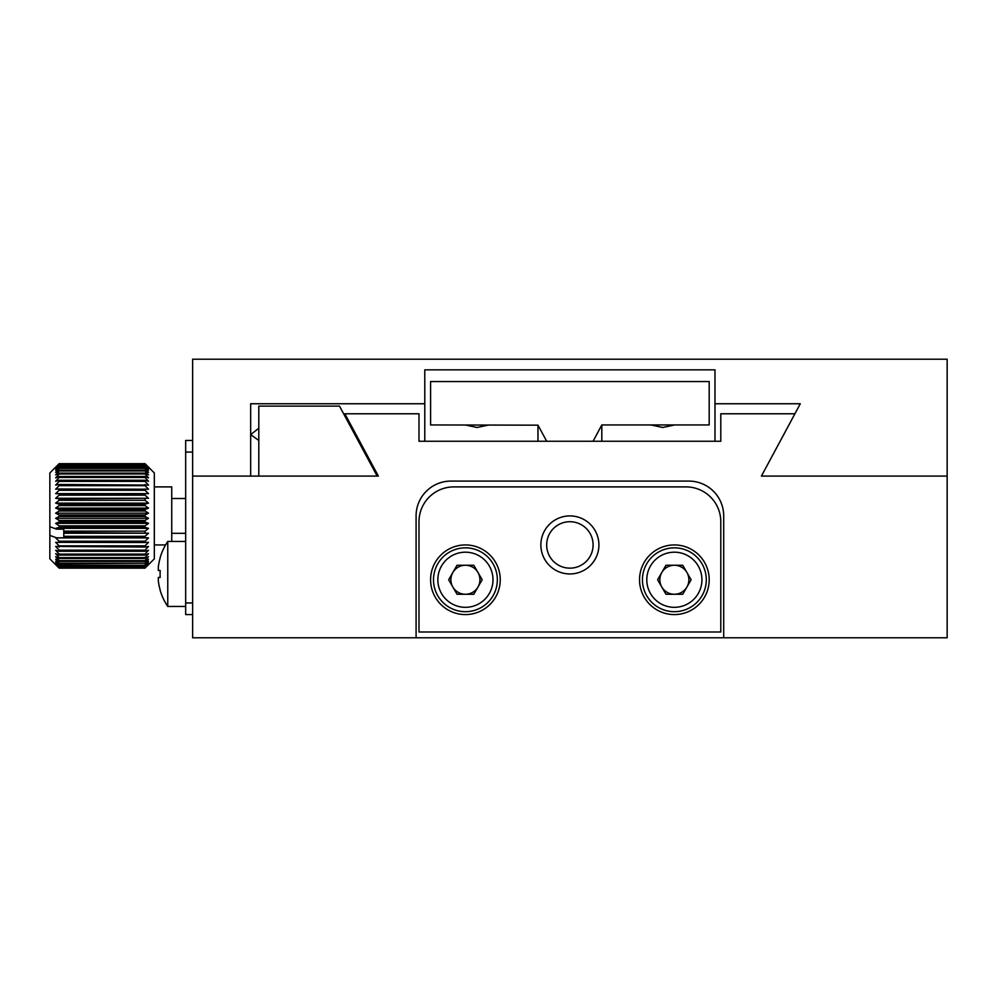 <?xml version="1.0" encoding="UTF-8"?>
<svg xmlns="http://www.w3.org/2000/svg" width="997" height="997" viewBox="0 0 997 997"><rect width="100%" height="100%" fill="white"/><g stroke="black" fill="none" stroke-linecap="round" stroke-linejoin="round"><path stroke-width="1.5" d="M416.085 515.91A34.82 34.82 0 0 1 450.906 481.09L688.877 481.09A34.82 34.82 0 0 1 723.697 515.91L723.697 637.793L416.085 637.793L416.085 515.91M661.796 572.502A14.506 14.506 0 0 0 674.358 594.262A14.506 14.506 0 0 0 688.877 579.755A14.506 14.506 0 0 0 661.796 572.502A14.506 14.506 0 0 0 674.358 594.262A14.506 14.506 0 0 0 686.933 572.502A14.506 14.506 0 0 0 674.358 565.249M452.85 587.009A14.506 14.506 0 0 0 479.931 579.755A14.506 14.506 0 0 0 452.85 572.502A14.506 14.506 0 0 0 469.176 593.776A14.506 14.506 0 0 0 465.412 565.249M720.794 413.78L720.794 441.26L720.794 413.78L794.933 413.78L761.421 476.08L947.15 476.08L947.15 637.793L723.697 637.793M418.989 413.78L418.989 441.26L418.989 413.78L344.85 413.78L378.362 476.08L192.633 476.08L192.633 359.207L947.15 359.207L947.15 476.08L761.421 476.08L800.292 403.76L714.986 403.76L714.986 369.837L424.784 369.837L424.784 403.76L250.671 403.76L250.671 476.08L192.633 476.08L192.633 637.793L416.085 637.793M344.85 413.78L344.85 416.098M418.989 441.26L720.794 441.26M258.796 440.475L250.671 434.605L258.796 428.261M424.784 403.76L424.784 441.26M662.756 427.489L650.867 424.946L662.743 427.489L674.633 424.946L662.756 427.489M477.027 427.489L465.138 424.946L477.027 427.489L488.904 424.946L477.027 427.489M714.986 403.76L714.986 441.26M250.671 476.08L250.671 469.3L250.671 476.08M546.692 441.26L537.969 425.171L537.969 441.26M537.969 425.171L430.592 424.946L430.592 381.539L709.191 381.539L709.191 424.946L601.814 424.946L593.09 441.26M575.917 441.26L563.878 441.26M601.814 425.171L601.814 441.26M639.538 579.755A34.82 34.82 0 0 0 674.358 614.576A34.82 34.82 0 0 0 709.191 579.755A34.82 34.82 0 0 0 674.358 544.935A34.82 34.82 0 0 0 639.538 579.755M430.592 579.755A34.82 34.82 0 0 0 465.412 614.576A34.82 34.82 0 0 0 500.245 579.755A34.82 34.82 0 0 0 465.412 544.935A34.82 34.82 0 0 0 430.592 579.755M540.873 544.935A29.025 29.025 0 0 0 569.885 573.948A29.025 29.025 0 0 0 598.91 544.935A29.025 29.025 0 0 0 569.885 515.91A29.025 29.025 0 0 0 540.873 544.935M418.989 521.718L418.989 631.998L720.794 631.998L720.794 521.718A34.82 34.82 0 0 0 685.973 486.897L453.809 486.897A34.82 34.82 0 0 0 418.989 521.718M145.039 568.153L59.135 568.153L145.039 568.14L59.135 568.14L55.658 564.589L59.135 567.916L145.039 567.916L148.516 564.589L145.039 568.14L154.323 558.856L154.323 472.964L145.039 463.68L148.516 467.219L145.039 463.867L59.135 463.867L55.658 467.219L59.135 463.68L145.039 463.68L59.135 463.68L49.85 472.964L49.85 535.414L56.617 537.832L63.783 537.832L63.783 529.145L56.617 529.145L49.85 526.728M63.783 532.585L148.516 533.221L145.039 536.299L63.783 536.299M63.783 537.67L145.039 537.67L145.039 536.299M145.039 537.67L148.516 537.894L145.039 541.221L59.135 541.221L55.658 537.894L56.617 537.832M145.039 542.518L148.516 542.318L145.039 545.858L59.135 545.858L55.658 542.318L145.039 542.518L145.039 541.221M145.039 547.066L148.516 546.456L145.039 550.17L59.135 550.17L55.658 546.456L145.039 547.066L145.039 545.858M145.039 551.279L148.516 550.257L145.039 554.095L59.135 554.095L55.658 550.257L59.135 551.279L145.039 551.279L145.039 550.17M145.039 555.105L148.516 553.696L145.039 557.622L59.135 557.622L55.658 553.696L59.135 555.105L145.039 555.105L145.039 554.095M145.039 558.494L148.516 556.7L145.039 560.675L59.135 560.675L55.658 556.7L59.135 558.494L145.039 558.494L145.039 557.622M145.039 561.423L148.516 559.267L145.039 563.243L59.135 563.243L55.658 559.267L59.135 561.423L145.039 561.423L145.039 560.675M145.039 563.853L148.516 561.361L145.039 565.299L59.135 565.299L55.658 561.361L59.135 563.853L145.039 563.243M145.039 565.76L148.516 562.956L145.039 566.807L59.135 566.807L55.658 562.956L59.135 565.76L145.039 565.299M145.039 567.119L148.516 564.04L145.039 567.754L59.135 567.754L55.658 564.04L59.135 567.119L145.039 566.807M59.135 568.153L49.85 558.856L49.85 535.414M145.039 525.855L59.135 525.855L55.658 523.363L59.135 521.93L145.039 521.93L148.516 523.363L145.039 525.855L145.039 527.313L148.516 528.36L55.658 528.36L59.135 527.313L59.135 525.855M148.516 523.363L55.658 523.363M59.135 521.93L59.135 520.446L55.658 518.29L59.135 516.471L145.039 516.471L148.516 518.29L145.039 520.446L59.135 520.446M145.039 521.93L145.039 520.446M148.516 518.29L55.658 518.29M59.135 516.471L59.135 514.975L55.658 513.181L59.135 511.012L145.039 511.012L148.516 513.181L145.039 514.975L59.135 514.975M145.039 516.471L145.039 514.975M148.516 513.181L55.658 513.181M59.135 511.012L59.135 509.529L55.658 508.109L59.135 505.604L145.039 505.604L148.516 508.109L145.039 509.529L59.135 509.529M145.039 511.012L145.039 509.529M148.516 508.109L55.658 508.109M59.135 505.604L59.135 504.146L55.658 503.124L59.135 500.307L145.039 500.307L148.516 503.124L145.039 504.146L59.135 504.146M145.039 505.604L145.039 504.146M148.516 503.124L55.658 503.124M59.135 500.307L59.135 498.886L55.658 498.276L59.135 495.173L145.039 495.173L148.516 498.276L59.135 498.886M145.039 500.307L145.039 498.886M148.516 498.276L55.658 498.276M59.135 495.173L59.135 493.814L55.658 493.627L59.135 490.275L145.039 490.275L148.516 493.627L59.135 493.814M145.039 495.173L145.039 493.814M148.516 493.627L55.658 493.627M59.135 490.275L59.135 488.991L55.658 489.215L59.135 485.664L145.039 485.664L148.516 489.215L59.135 488.991M145.039 490.275L145.039 488.991M59.135 485.664L59.135 484.455L55.658 485.09L59.135 481.377L145.039 481.377L148.516 485.09L59.135 484.455M145.039 485.664L145.039 484.455M59.135 481.377L59.135 480.267L55.658 481.314L59.135 477.463L145.039 477.463L148.516 481.314L145.039 480.267L59.135 480.267M145.039 481.377L145.039 480.267M59.135 477.463L59.135 476.479L55.658 477.912L59.135 473.986L145.039 473.986L148.516 477.912L145.039 476.479L59.135 476.479M145.039 477.463L145.039 476.479M59.135 473.986L59.135 473.114L55.658 474.933L59.135 470.958L145.039 470.958L148.516 474.933L145.039 473.114L59.135 473.114M145.039 473.986L145.039 473.114M59.135 470.958L59.135 470.21L55.658 472.391L59.135 468.428L145.039 468.428L148.516 472.391L145.039 470.21L59.135 470.21M145.039 470.958L145.039 470.21M59.135 468.428L55.658 470.335L59.135 466.409L145.039 466.409L148.516 470.335L145.039 467.817L59.135 467.817M59.135 466.409L55.658 468.777L59.135 464.938L145.039 464.938L148.516 468.777L145.039 465.948L59.135 465.948M59.135 464.938L55.658 467.73L59.135 464.029L145.039 464.029L148.516 467.73L145.039 464.627L59.135 464.627M56.617 529.145L55.658 528.36M59.135 527.313L145.039 527.313M148.516 528.36L145.039 531.164L63.783 531.164M145.039 532.585L145.039 531.164M148.516 533.221L63.783 533.221M148.516 537.894L55.658 537.894M59.135 542.518L59.135 541.221M59.135 547.066L59.135 545.858M59.135 551.279L59.135 550.17M59.135 555.105L59.135 554.095M59.135 558.494L59.135 557.622M59.135 561.423L59.135 560.675M171.733 541.446L171.733 486.897L154.323 486.897M433.496 579.755A31.916 31.916 0 0 1 465.412 547.839A31.916 31.916 0 0 1 497.341 579.755A31.916 31.916 0 0 1 465.412 611.684A31.916 31.916 0 0 1 433.496 579.755A31.916 31.916 0 0 0 465.412 611.684A31.916 31.916 0 0 0 497.341 579.755M448.662 579.755L457.037 565.249L473.799 565.249L482.174 579.755L473.799 594.262L457.037 594.262L448.662 579.755M642.442 579.755A31.916 31.916 0 0 1 674.358 547.839A31.916 31.916 0 0 1 706.287 579.755A31.916 31.916 0 0 1 674.358 611.684A31.916 31.916 0 0 1 642.442 579.755A31.916 31.916 0 0 0 674.358 611.684A31.916 31.916 0 0 0 706.287 579.755M657.609 579.755L665.984 565.249L682.733 565.249L691.12 579.755L682.733 594.262L665.984 594.262L657.609 579.755M592.679 549.347A23.218 23.218 0 0 0 574.297 522.141A23.218 23.218 0 0 0 547.091 540.524A23.218 23.218 0 0 0 565.486 567.729A23.218 23.218 0 0 0 592.679 549.347M598.387 550.444A29.025 29.025 0 0 0 575.406 516.446A29.025 29.025 0 0 0 541.396 539.414A29.025 29.025 0 0 0 564.377 573.425A29.025 29.025 0 0 0 598.387 550.444M377.178 476.08L339.491 406.103L258.796 406.103L258.796 476.08M192.633 614.576L185.666 614.576L185.666 440.462L192.633 440.462M185.666 452.065L192.633 452.065M185.666 602.973L192.633 602.973M160.181 557.909A57.938 57.938 0 0 0 158.324 566.981L158.324 570.471L160.181 570.471A56.343 48.791 90 0 0 160.181 577.437L158.324 577.437L158.324 580.915A57.938 57.938 0 0 0 160.181 590L160.081 590.05A58.038 58.038 0 0 0 167.758 606.45L167.758 541.446A58.038 58.038 0 0 0 160.081 557.859L160.081 557.859A58.038 58.038 0 0 1 165.577 544.935L154.323 544.935M160.181 577.437L158.324 577.437L160.181 577.437M158.324 570.471L160.181 570.471M492.992 579.755A27.567 27.567 0 0 0 465.412 552.188A27.567 27.567 0 0 0 437.845 579.755A27.567 27.567 0 0 0 465.412 607.323A27.567 27.567 0 0 0 492.992 579.755M701.925 579.755A27.567 27.567 0 0 0 674.358 552.188A27.567 27.567 0 0 0 646.791 579.755A27.567 27.567 0 0 0 674.358 607.323A27.567 27.567 0 0 0 701.925 579.755M185.666 533.32L171.733 533.32M185.666 498.5L171.733 498.5M167.758 541.446L185.666 541.446M167.758 606.45L185.666 606.45"/></g></svg>
